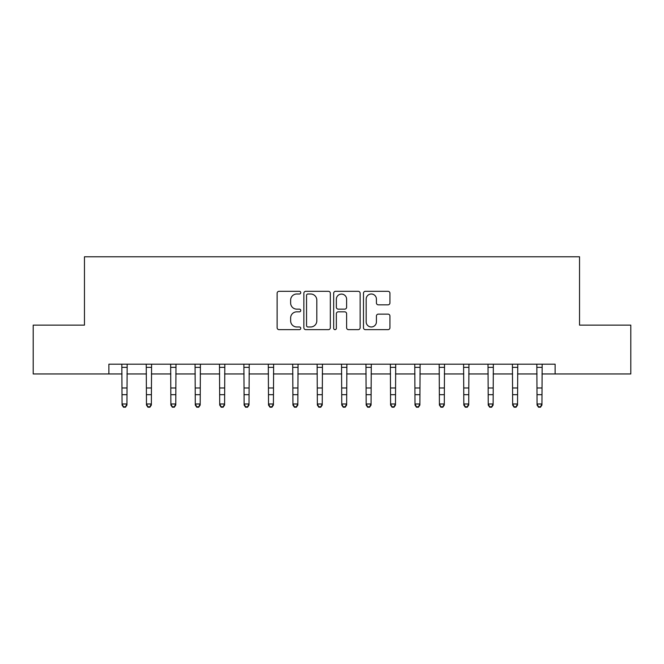 <?xml version="1.0" encoding="UTF-8"?>
<svg xmlns="http://www.w3.org/2000/svg" width="664" height="664" viewBox="0 0 664 664"><rect width="100%" height="100%" fill="white"/><g stroke="black" fill="none" stroke-linecap="round" stroke-linejoin="round"><path stroke-width="1" d="M300.75 292.658A1.345 1.345 0 0 0 299.414 291.313L279.046 291.313A1.917 1.917 0 0 0 277.129 293.231L277.129 327.734A1.917 1.917 0 0 0 279.046 329.651L299.414 329.651A1.345 1.345 0 0 0 300.75 328.315A1.345 1.345 0 0 0 299.414 326.97L296.775 326.97A6.134 6.134 0 0 1 290.641 320.837L290.641 317.965A6.134 6.134 0 0 1 296.775 311.831L299.414 311.831A1.345 1.345 0 0 0 300.75 310.486A1.345 1.345 0 0 0 299.414 309.142L296.775 309.142A6.134 6.134 0 0 1 290.641 303.008L290.641 300.136A6.134 6.134 0 0 1 296.775 294.003L299.414 294.003A1.345 1.345 0 0 0 300.75 292.658M388.025 304.834A1.917 1.917 0 0 0 389.942 302.917L389.942 293.231A1.917 1.917 0 0 0 388.025 291.313L365.399 291.313A1.917 1.917 0 0 0 363.482 293.231L363.482 327.734A1.917 1.917 0 0 0 365.399 329.651L388.025 329.651A1.917 1.917 0 0 0 389.942 327.734L389.942 316.047A1.917 1.917 0 0 0 388.025 314.13L378.339 314.13A1.917 1.917 0 0 0 376.422 316.047L376.422 321.841A5.129 5.129 0 0 1 371.3 326.97A5.129 5.129 0 0 1 366.171 321.841L366.171 299.124A5.129 5.129 0 0 1 371.3 294.003A5.129 5.129 0 0 1 376.422 299.124L376.422 302.917A1.917 1.917 0 0 0 378.339 304.834L388.025 304.834M108.879 373.957L33.2 373.957L33.2 325.136L84.461 325.136L84.461 256.777L579.539 256.777L579.539 325.136L630.8 325.136L630.8 373.957L555.121 373.957L555.121 364.187L108.879 364.187L108.879 373.957L122.06 373.957M330.323 293.231A1.917 1.917 0 0 0 328.406 291.313L305.789 291.313A1.917 1.917 0 0 0 303.871 293.231L303.871 327.734A1.917 1.917 0 0 0 305.789 329.651L328.406 329.651A1.917 1.917 0 0 0 330.323 327.734L330.323 293.231M335.594 291.313L358.211 291.313A1.917 1.917 0 0 1 360.129 293.231L360.129 327.734A1.917 1.917 0 0 1 358.211 329.651L348.534 329.651A1.917 1.917 0 0 1 346.616 327.734L346.616 313.74A1.917 1.917 0 0 0 344.699 311.831L338.275 311.831A1.917 1.917 0 0 0 336.357 313.74L336.357 328.315A1.345 1.345 0 0 1 335.021 329.651A1.345 1.345 0 0 1 333.677 328.315L333.677 293.231A1.917 1.917 0 0 1 335.594 291.313M126.94 373.957L146.47 373.957M151.35 373.957L170.88 373.957M175.761 373.957L195.291 373.957M200.179 373.957L219.709 373.957M224.59 373.957L244.12 373.957M249 373.957L268.53 373.957M273.41 373.957L292.94 373.957M297.821 373.957L317.351 373.957M322.239 373.957L341.761 373.957M346.649 373.957L366.179 373.957M371.06 373.957L390.59 373.957M395.47 373.957L415 373.957M419.88 373.957L439.41 373.957M444.291 373.957L463.821 373.957M468.709 373.957L488.239 373.957M493.12 373.957L512.649 373.957M517.53 373.957L537.06 373.957M541.94 373.957L555.121 373.957M307.897 294.003A1.345 1.345 0 0 0 306.552 295.339L306.552 325.626A1.345 1.345 0 0 0 307.897 326.97L310.677 326.97A6.134 6.134 0 0 0 316.811 320.837L316.811 300.136A6.134 6.134 0 0 0 310.677 294.003L307.897 294.003M346.616 299.223A5.129 5.129 0 0 0 341.487 294.094A5.129 5.129 0 0 0 336.357 299.223L336.357 307.224A1.917 1.917 0 0 0 338.275 309.142L344.699 309.142A1.917 1.917 0 0 0 346.616 307.224L346.616 299.223M127.173 364.187L126.94 405.073L125.479 407.223L125.479 406.783L123.521 406.783L123.521 407.223L125.479 407.223M121.827 364.187L122.06 403.986L126.94 403.986L125.479 406.783M123.521 407.223L122.06 405.073L122.06 403.986L123.521 406.783M151.583 364.187L151.35 405.073L149.89 407.223L149.89 406.783L147.939 406.783L147.939 407.223L149.89 407.223M146.238 364.187L146.47 403.986L151.35 403.986L149.89 406.783M147.939 407.223L146.47 405.073L146.47 403.986L147.939 406.783M175.993 364.187L175.761 405.073L174.3 407.223L174.3 406.783L172.35 406.783L172.35 407.223L174.3 407.223M170.648 364.187L170.88 403.986L175.761 403.986L174.3 406.783M172.35 407.223L170.88 405.073L170.88 403.986L172.35 406.783M200.412 364.187L200.179 405.073L198.71 407.223L198.71 406.783L196.76 406.783L196.76 407.223L198.71 407.223M195.058 364.187L195.291 403.986L200.179 403.986L198.71 406.783M196.76 407.223L195.291 405.073L195.291 403.986L196.76 406.783M224.822 364.187L224.59 405.073L223.121 407.223L223.121 406.783L221.17 406.783L221.17 407.223L223.121 407.223M219.477 364.187L219.709 403.986L224.59 403.986L223.121 406.783M221.17 407.223L219.709 405.073L219.709 403.986L221.17 406.783M249.232 364.187L249 405.073L247.539 407.223L247.539 406.783L245.58 406.783L245.58 407.223L247.539 407.223M243.887 364.187L244.12 403.986L249 403.986L247.539 406.783M245.58 407.223L244.12 405.073L244.12 403.986L245.58 406.783M273.643 364.187L273.41 405.073L271.949 407.223L271.949 406.783L269.991 406.783L269.991 407.223L271.949 407.223M268.298 364.187L268.53 403.986L273.41 403.986L271.949 406.783M269.991 407.223L268.53 405.073L268.53 403.986L269.991 406.783M298.053 364.187L297.821 405.073L296.36 407.223L296.36 406.783L294.409 406.783L294.409 407.223L296.36 407.223M292.708 364.187L292.94 403.986L297.821 403.986L296.36 406.783M294.409 407.223L292.94 405.073L292.94 403.986L294.409 406.783M322.463 364.187L322.239 405.073L320.77 407.223L320.77 406.783L318.82 406.783L318.82 407.223L320.77 407.223M317.118 364.187L317.351 403.986L322.239 403.986L320.77 406.783M318.82 407.223L317.351 405.073L317.351 403.986L318.82 406.783M346.882 364.187L346.649 405.073L345.18 407.223L345.18 406.783L343.23 406.783L343.23 407.223L345.18 407.223M341.537 364.187L341.761 403.986L346.649 403.986L345.18 406.783M343.23 407.223L341.761 405.073L341.761 403.986L343.23 406.783M371.292 364.187L371.06 405.073L369.591 407.223L369.591 406.783L367.64 406.783L367.64 407.223L369.591 407.223M365.947 364.187L366.179 403.986L371.06 403.986L369.591 406.783M367.64 407.223L366.179 405.073L366.179 403.986L367.64 406.783M395.702 364.187L395.47 405.073L394.009 407.223L394.009 406.783L392.05 406.783L392.05 407.223L394.009 407.223M390.357 364.187L390.59 403.986L395.47 403.986L394.009 406.783M392.05 407.223L390.59 405.073L390.59 403.986L392.05 406.783M420.113 364.187L419.88 405.073L418.42 407.223L418.42 406.783L416.461 406.783L416.461 407.223L418.42 407.223M414.768 364.187L415 403.986L419.88 403.986L418.42 406.783M416.461 407.223L415 405.073L415 403.986L416.461 406.783M444.523 364.187L444.291 405.073L442.83 407.223L442.83 406.783L440.879 406.783L440.879 407.223L442.83 407.223M439.178 364.187L439.41 403.986L444.291 403.986L442.83 406.783M440.879 407.223L439.41 405.073L439.41 403.986L440.879 406.783M468.942 364.187L468.709 405.073L467.24 407.223L467.24 406.783L465.29 406.783L465.29 407.223L467.24 407.223M463.588 364.187L463.821 403.986L468.709 403.986L467.24 406.783M465.29 407.223L463.821 405.073L463.821 403.986L465.29 406.783M493.352 364.187L493.12 405.073L491.651 407.223L491.651 406.783L489.7 406.783L489.7 407.223L491.651 407.223M488.007 364.187L488.239 403.986L493.12 403.986L491.651 406.783M489.7 407.223L488.239 405.073L488.239 403.986L489.7 406.783M517.762 364.187L517.53 405.073L516.061 407.223L516.061 406.783L514.11 406.783L514.11 407.223L516.061 407.223M512.417 364.187L512.649 403.986L517.53 403.986L516.061 406.783M514.11 407.223L512.649 405.073L512.649 403.986L514.11 406.783M542.173 364.187L541.94 405.073L540.479 407.223L540.479 406.783L538.521 406.783L538.521 407.223L540.479 407.223M536.827 364.187L537.06 403.986L541.94 403.986L540.479 406.783M538.521 407.223L537.06 405.073L537.06 403.986L538.521 406.783M126.94 387.975L122.06 387.975M126.94 394.682L122.06 394.682M126.94 367.366L122.06 367.366M151.35 387.975L146.47 387.975M151.35 394.682L146.47 394.682M151.35 367.366L146.47 367.366M175.761 387.975L170.88 387.975M175.761 394.682L170.88 394.682M175.761 367.366L170.88 367.366M200.179 387.975L195.291 387.975M200.179 394.682L195.291 394.682M200.179 367.366L195.291 367.366M224.59 387.975L219.709 387.975M224.59 394.682L219.709 394.682M224.59 367.366L219.709 367.366M249 387.975L244.12 387.975M249 394.682L244.12 394.682M249 367.366L244.12 367.366M273.41 387.975L268.53 387.975M273.41 394.682L268.53 394.682M273.41 367.366L268.53 367.366M297.821 387.975L292.94 387.975M297.821 394.682L292.94 394.682M297.821 367.366L292.94 367.366M322.239 387.975L317.351 387.975M322.239 394.682L317.351 394.682M322.239 367.366L317.351 367.366M346.649 387.975L341.761 387.975M346.649 394.682L341.761 394.682M346.649 367.366L341.761 367.366M371.06 387.975L366.179 387.975M371.06 394.682L366.179 394.682M371.06 367.366L366.179 367.366M395.47 387.975L390.59 387.975M395.47 394.682L390.59 394.682M395.47 367.366L390.59 367.366M419.88 387.975L415 387.975M419.88 394.682L415 394.682M419.88 367.366L415 367.366M444.291 387.975L439.41 387.975M444.291 394.682L439.41 394.682M444.291 367.366L439.41 367.366M468.709 387.975L463.821 387.975M468.709 394.682L463.821 394.682M468.709 367.366L463.821 367.366M493.12 387.975L488.239 387.975M493.12 394.682L488.239 394.682M493.12 367.366L488.239 367.366M517.53 387.975L512.649 387.975M517.53 394.682L512.649 394.682M517.53 367.366L512.649 367.366M541.94 387.975L537.06 387.975M541.94 394.682L537.06 394.682M541.94 367.366L537.06 367.366"/></g></svg>
